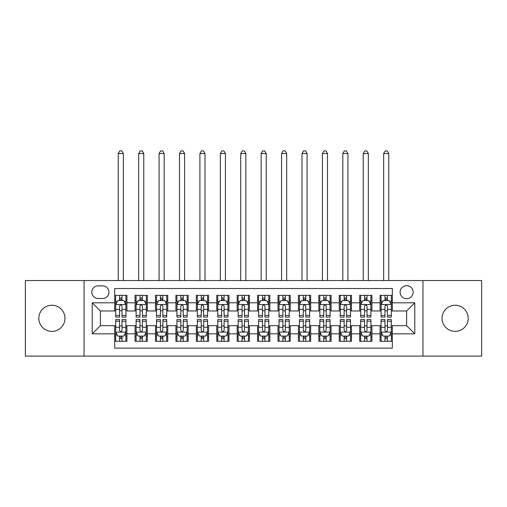 <?xml version="1.0" encoding="UTF-8"?>
<svg xmlns="http://www.w3.org/2000/svg" width="507" height="507" viewBox="0 0 507 507"><rect width="100%" height="100%" fill="white"/><g stroke="black" fill="none" stroke-linecap="round" stroke-linejoin="round"><path stroke-width="0.76" d="M455.109 305.252A13.068 13.068 0 0 0 442.041 318.32A13.068 13.068 0 0 0 455.109 331.388A13.068 13.068 0 0 0 468.176 318.32A13.068 13.068 0 0 0 455.109 305.252M51.891 305.252A13.068 13.068 0 0 0 38.824 318.32A13.068 13.068 0 0 0 51.891 331.388A13.068 13.068 0 0 0 64.959 318.32A13.068 13.068 0 0 0 51.891 305.252M406.62 285.656A6.534 6.534 0 0 0 400.086 292.19A6.534 6.534 0 0 0 406.62 298.724A6.534 6.534 0 0 0 413.154 292.19A6.534 6.534 0 0 0 406.62 285.656M422.952 356.091L481.65 356.091L481.65 280.548L422.952 280.548L422.952 356.091L84.048 356.091L84.048 280.548L25.35 280.548L25.35 356.091L84.048 356.091M392.329 295.353L380.079 295.353L380.079 302.806L371.916 302.806L371.916 310.968L380.079 310.968L380.079 302.806M371.916 302.806L371.916 295.353L359.666 295.353L359.666 302.806L351.497 302.806L351.497 310.968L359.666 310.968L359.666 302.806M351.497 302.806L351.497 295.353L339.246 295.353L339.246 302.806L331.084 302.806L331.084 310.968L339.246 310.968L339.246 302.806M331.084 302.806L331.084 295.353L318.833 295.353L318.833 302.806L310.664 302.806L310.664 310.968L318.833 310.968L318.833 302.806M310.664 302.806L310.664 295.353L298.414 295.353L298.414 302.806L290.251 302.806L290.251 310.968L298.414 310.968L298.414 302.806M290.251 302.806L290.251 295.353L278.001 295.353L278.001 302.806L269.832 302.806L269.832 310.968L278.001 310.968L278.001 302.806M269.832 302.806L269.832 295.353L257.581 295.353L257.581 302.806L249.419 302.806L249.419 310.968L257.581 310.968L257.581 302.806M249.419 302.806L249.419 295.353L237.168 295.353L237.168 302.806L228.999 302.806L228.999 310.968L237.168 310.968L237.168 302.806M228.999 302.806L228.999 295.353L216.749 295.353L216.749 302.806L208.586 302.806L208.586 310.968L216.749 310.968L216.749 302.806M208.586 302.806L208.586 295.353L196.336 295.353L196.336 302.806L188.167 302.806L188.167 310.968L196.336 310.968L196.336 302.806M188.167 302.806L188.167 295.353L175.916 295.353L175.916 302.806L167.754 302.806L167.754 310.968L175.916 310.968L175.916 302.806M167.754 302.806L167.754 295.353L155.503 295.353L155.503 302.806L147.334 302.806L147.334 310.968L155.503 310.968L155.503 302.806M147.334 302.806L147.334 295.353L135.084 295.353L135.084 310.968L126.921 310.968L126.921 295.353L114.671 295.353M114.671 341.287L126.921 341.287L126.921 325.671L135.084 325.671L135.084 341.287L147.334 341.287L147.334 325.671L155.503 325.671L155.503 333.84L147.334 333.84M155.503 333.84L155.503 341.287L167.754 341.287L167.754 325.671L175.916 325.671L175.916 333.84L167.754 333.84M175.916 333.84L175.916 341.287L188.167 341.287L188.167 325.671L196.336 325.671L196.336 333.84L188.167 333.84M196.336 333.84L196.336 341.287L208.586 341.287L208.586 325.671L216.749 325.671L216.749 333.84L208.586 333.84M216.749 333.84L216.749 341.287L228.999 341.287L228.999 325.671L237.168 325.671L237.168 333.84L228.999 333.84M237.168 333.84L237.168 341.287L249.419 341.287L249.419 325.671L257.581 325.671L257.581 333.84L249.419 333.84M257.581 333.84L257.581 341.287L269.832 341.287L269.832 325.671L278.001 325.671L278.001 333.84L269.832 333.84M278.001 333.84L278.001 341.287L290.251 341.287L290.251 325.671L298.414 325.671L298.414 333.84L290.251 333.84M298.414 333.84L298.414 341.287L310.664 341.287L310.664 325.671L318.833 325.671L318.833 333.84L310.664 333.84M318.833 333.84L318.833 341.287L331.084 341.287L331.084 325.671L339.246 325.671L339.246 333.84L331.084 333.84M339.246 333.84L339.246 341.287L351.497 341.287L351.497 325.671L359.666 325.671L359.666 333.84L351.497 333.84M359.666 333.84L359.666 341.287L371.916 341.287L371.916 325.671L380.079 325.671L380.079 333.84L371.916 333.84M98.136 298.515L102.623 298.515A6.331 6.331 0 0 0 108.954 292.19A6.331 6.331 0 0 0 102.623 285.859L98.136 285.859A6.331 6.331 0 0 0 91.805 292.19A6.331 6.331 0 0 0 98.136 298.515M422.952 280.548L84.048 280.548M392.329 302.806L392.329 288.515L114.671 288.515L114.671 310.968L100.38 310.968L100.38 325.671L114.671 325.671L114.671 348.132L392.329 348.132L392.329 325.671L406.62 325.671L406.62 310.968L392.329 310.968L392.329 302.806L414.789 302.806L414.789 333.84L392.329 333.84M114.671 333.84L92.211 333.84L92.211 302.806L114.671 302.806M380.079 333.84L380.079 341.287L392.329 341.287M114.671 300.455L115.691 300.455M119.57 300.455L122.022 300.455M125.901 300.455L126.921 300.455M114.671 310.766L115.691 310.766M119.57 310.766L122.022 310.766M125.901 310.766L126.921 310.766M114.671 325.874L115.691 325.874M119.57 325.874L122.022 325.874M125.901 325.874L126.921 325.874M114.671 336.185L115.691 336.185M119.57 336.185L122.022 336.185M125.901 336.185L126.921 336.185M135.084 310.766L136.11 310.766M139.989 310.766L142.435 310.766M146.314 310.766L147.334 310.766M135.084 300.455L136.11 300.455M139.989 300.455L142.435 300.455M146.314 300.455L147.334 300.455M135.084 325.874L136.11 325.874M139.989 325.874L142.435 325.874M146.314 325.874L147.334 325.874M135.084 336.185L136.11 336.185M139.989 336.185L142.435 336.185M146.314 336.185L147.334 336.185M155.503 325.874L156.524 325.874M160.402 325.874L162.855 325.874M166.733 325.874L167.754 325.874M155.503 336.185L156.524 336.185M160.402 336.185L162.855 336.185M166.733 336.185L167.754 336.185M155.503 300.455L156.524 300.455M160.402 300.455L162.855 300.455M166.733 300.455L167.754 300.455M155.503 310.766L156.524 310.766M160.402 310.766L162.855 310.766M166.733 310.766L167.754 310.766M175.916 325.874L176.937 325.874M180.822 325.874L183.268 325.874M187.146 325.874L188.167 325.874M175.916 336.185L176.937 336.185M180.822 336.185L183.268 336.185M187.146 336.185L188.167 336.185M175.916 300.455L176.937 300.455M180.822 300.455L183.268 300.455M187.146 300.455L188.167 300.455M175.916 310.766L176.937 310.766M180.822 310.766L183.268 310.766M187.146 310.766L188.167 310.766M196.336 325.874L197.356 325.874M201.235 325.874L203.687 325.874M207.566 325.874L208.586 325.874M196.336 336.185L197.356 336.185M201.235 336.185L203.687 336.185M207.566 336.185L208.586 336.185M196.336 300.455L197.356 300.455M201.235 300.455L203.687 300.455M207.566 300.455L208.586 300.455M196.336 310.766L197.356 310.766M201.235 310.766L203.687 310.766M207.566 310.766L208.586 310.766M216.749 325.874L217.769 325.874M221.648 325.874L224.1 325.874M227.979 325.874L228.999 325.874M216.749 336.185L217.769 336.185M221.648 336.185L224.1 336.185M227.979 336.185L228.999 336.185M216.749 300.455L217.769 300.455M221.648 300.455L224.1 300.455M227.979 300.455L228.999 300.455M216.749 310.766L217.769 310.766M221.648 310.766L224.1 310.766M227.979 310.766L228.999 310.766M237.168 325.874L238.189 325.874M242.067 325.874L244.52 325.874M248.398 325.874L249.419 325.874M237.168 336.185L238.189 336.185M242.067 336.185L244.52 336.185M248.398 336.185L249.419 336.185M237.168 300.455L238.189 300.455M242.067 300.455L244.52 300.455M248.398 300.455L249.419 300.455M237.168 310.766L238.189 310.766M242.067 310.766L244.52 310.766M248.398 310.766L249.419 310.766M257.581 325.874L258.602 325.874M262.48 325.874L264.933 325.874M268.811 325.874L269.832 325.874M257.581 336.185L258.602 336.185M262.48 336.185L264.933 336.185M268.811 336.185L269.832 336.185M257.581 300.455L258.602 300.455M262.48 300.455L264.933 300.455M268.811 300.455L269.832 300.455M257.581 310.766L258.602 310.766M262.48 310.766L264.933 310.766M268.811 310.766L269.832 310.766M278.001 325.874L279.021 325.874M282.9 325.874L285.352 325.874M289.231 325.874L290.251 325.874M278.001 336.185L279.021 336.185M282.9 336.185L285.352 336.185M289.231 336.185L290.251 336.185M278.001 300.455L279.021 300.455M282.9 300.455L285.352 300.455M289.231 300.455L290.251 300.455M278.001 310.766L279.021 310.766M282.9 310.766L285.352 310.766M289.231 310.766L290.251 310.766M298.414 325.874L299.434 325.874M303.313 325.874L305.765 325.874M309.644 325.874L310.664 325.874M298.414 336.185L299.434 336.185M303.313 336.185L305.765 336.185M309.644 336.185L310.664 336.185M298.414 300.455L299.434 300.455M303.313 300.455L305.765 300.455M309.644 300.455L310.664 300.455M298.414 310.766L299.434 310.766M303.313 310.766L305.765 310.766M309.644 310.766L310.664 310.766M318.833 325.874L319.854 325.874M323.732 325.874L326.178 325.874M330.063 325.874L331.084 325.874M318.833 336.185L319.854 336.185M323.732 336.185L326.178 336.185M330.063 336.185L331.084 336.185M318.833 300.455L319.854 300.455M323.732 300.455L326.178 300.455M330.063 300.455L331.084 300.455M318.833 310.766L319.854 310.766M323.732 310.766L326.178 310.766M330.063 310.766L331.084 310.766M339.246 325.874L340.267 325.874M344.145 325.874L346.598 325.874M350.476 325.874L351.497 325.874M339.246 336.185L340.267 336.185M344.145 336.185L346.598 336.185M350.476 336.185L351.497 336.185M339.246 300.455L340.267 300.455M344.145 300.455L346.598 300.455M350.476 300.455L351.497 300.455M339.246 310.766L340.267 310.766M344.145 310.766L346.598 310.766M350.476 310.766L351.497 310.766M359.666 325.874L360.686 325.874M364.565 325.874L367.011 325.874M370.89 325.874L371.916 325.874M359.666 336.185L360.686 336.185M364.565 336.185L367.011 336.185M370.89 336.185L371.916 336.185M359.666 300.455L360.686 300.455M364.565 300.455L367.011 300.455M370.89 300.455L371.916 300.455M359.666 310.766L360.686 310.766M364.565 310.766L367.011 310.766M370.89 310.766L371.916 310.766M380.079 325.874L381.099 325.874M384.978 325.874L387.43 325.874M391.309 325.874L392.329 325.874M380.079 336.185L381.099 336.185M384.978 336.185L387.43 336.185M391.309 336.185L392.329 336.185M380.079 300.455L381.099 300.455M384.978 300.455L387.43 300.455M391.309 300.455L392.329 300.455M380.079 310.766L381.099 310.766M384.978 310.766L387.43 310.766M391.309 310.766L392.329 310.766M100.38 310.968L92.211 302.806M100.38 325.671L92.211 333.84M414.789 302.806L406.62 310.968M414.789 333.84L406.62 325.671M122.022 298.008L119.57 298.008M125.901 315.43L122.022 315.43L122.022 317.097L125.901 317.097L125.901 304.644L123.86 300.562L117.732 300.562L115.691 304.644L115.691 317.097L119.57 317.097L119.57 315.43L115.691 315.43M115.691 304.644L115.691 295.353M125.901 304.644L125.901 295.353M119.57 300.562L119.57 295.353M122.022 295.353L122.022 300.562M122.022 315.43L122.022 306.171C121.205 304.599 120.387 304.599 119.57 306.171L119.57 315.43M123.347 280.548L123.347 153.564L118.245 153.564L118.245 280.548M118.245 153.564L119.772 150.909L121.813 150.909L123.347 153.564M119.57 338.638L122.022 338.638M115.691 321.21L119.57 321.21L119.57 319.543L115.691 319.543L115.691 332.003L117.732 336.084L123.86 336.084L125.901 332.003L125.901 319.543L122.022 319.543L122.022 321.21L125.901 321.21M125.901 332.003L125.901 341.287M115.691 332.003L115.691 341.287M122.022 336.084L122.022 341.287M119.57 341.287L119.57 336.084M119.57 321.21L119.57 330.469C120.387 332.041 121.205 332.041 122.022 330.469L122.022 321.21M142.435 298.008L139.989 298.008M146.314 315.43L142.435 315.43L142.435 317.097L146.314 317.097L146.314 304.644L144.273 300.562L138.151 300.562L136.11 304.644L136.11 317.097L139.989 317.097L139.989 315.43L136.11 315.43M136.11 304.644L136.11 295.353M146.314 304.644L146.314 295.353M139.989 300.562L139.989 295.353M142.435 295.353L142.435 300.562M142.435 315.43L142.435 306.171C141.618 304.599 140.807 304.599 139.989 306.171L139.989 315.43M143.766 280.548L143.766 153.564L138.658 153.564L138.658 280.548M138.658 153.564L140.192 150.909L142.233 150.909L143.766 153.564M162.855 298.008L160.402 298.008M166.733 315.43L162.855 315.43L162.855 317.097L166.733 317.097L166.733 304.644L164.693 300.562L158.564 300.562L156.524 304.644L156.524 317.097L160.402 317.097L160.402 315.43L156.524 315.43M156.524 304.644L156.524 295.353M166.733 304.644L166.733 295.353M160.402 300.562L160.402 295.353M162.855 295.353L162.855 300.562M162.855 315.43L162.855 306.171C162.037 304.599 161.22 304.599 160.402 306.171L160.402 315.43M164.179 280.548L164.179 153.564L159.078 153.564L159.078 280.548M159.078 153.564L160.605 150.909L162.646 150.909L164.179 153.564M183.268 298.008L180.822 298.008M187.146 315.43L183.268 315.43L183.268 317.097L187.146 317.097L187.146 304.644L185.106 300.562L178.984 300.562L176.937 304.644L176.937 317.097L180.822 317.097L180.822 315.43L176.937 315.43M176.937 304.644L176.937 295.353M187.146 304.644L187.146 295.353M180.822 300.562L180.822 295.353M183.268 295.353L183.268 300.562M183.268 315.43L183.268 306.171C182.45 304.599 181.639 304.599 180.822 306.171L180.822 315.43M184.599 280.548L184.599 153.564L179.491 153.564L179.491 280.548M179.491 153.564L181.024 150.909L183.065 150.909L184.599 153.564M203.687 298.008L201.235 298.008M207.566 315.43L203.687 315.43L203.687 317.097L207.566 317.097L207.566 304.644L205.525 300.562L199.397 300.562L197.356 304.644L197.356 317.097L201.235 317.097L201.235 315.43L197.356 315.43M197.356 304.644L197.356 295.353M207.566 304.644L207.566 295.353M201.235 300.562L201.235 295.353M203.687 295.353L203.687 300.562M203.687 315.43L203.687 306.171C202.87 304.599 202.052 304.599 201.235 306.171L201.235 315.43M205.012 280.548L205.012 153.564L199.91 153.564L199.91 280.548M199.91 153.564L201.437 150.909L203.478 150.909L205.012 153.564M139.989 338.638L142.435 338.638M136.11 321.21L139.989 321.21L139.989 319.543L136.11 319.543L136.11 332.003L138.151 336.084L144.273 336.084L146.314 332.003L146.314 319.543L142.435 319.543L142.435 321.21L146.314 321.21M146.314 332.003L146.314 341.287M136.11 332.003L136.11 341.287M142.435 336.084L142.435 341.287M139.989 341.287L139.989 336.084M139.989 321.21L139.989 330.469C140.8 332.041 141.618 332.041 142.435 330.469L142.435 321.21M160.402 338.638L162.855 338.638M156.524 321.21L160.402 321.21L160.402 319.543L156.524 319.543L156.524 332.003L158.564 336.084L164.693 336.084L166.733 332.003L166.733 319.543L162.855 319.543L162.855 321.21L166.733 321.21M166.733 332.003L166.733 341.287M156.524 332.003L156.524 341.287M162.855 336.084L162.855 341.287M160.402 341.287L160.402 336.084M160.402 321.21L160.402 330.469C161.22 332.041 162.037 332.041 162.855 330.469L162.855 321.21M180.822 338.638L183.268 338.638M176.937 321.21L180.822 321.21L180.822 319.543L176.937 319.543L176.937 332.003L178.984 336.084L185.106 336.084L187.146 332.003L187.146 319.543L183.268 319.543L183.268 321.21L187.146 321.21M187.146 332.003L187.146 341.287M176.937 332.003L176.937 341.287M183.268 336.084L183.268 341.287M180.822 341.287L180.822 336.084M180.822 321.21L180.822 330.469C181.633 332.041 182.45 332.041 183.268 330.469L183.268 321.21M201.235 338.638L203.687 338.638M197.356 321.21L201.235 321.21L201.235 319.543L197.356 319.543L197.356 332.003L199.397 336.084L205.525 336.084L207.566 332.003L207.566 319.543L203.687 319.543L203.687 321.21L207.566 321.21M207.566 332.003L207.566 341.287M197.356 332.003L197.356 341.287M203.687 336.084L203.687 341.287M201.235 341.287L201.235 336.084M201.235 321.21L201.235 330.469C202.052 332.041 202.87 332.041 203.687 330.469L203.687 321.21M224.1 298.008L221.648 298.008M227.979 315.43L224.1 315.43L224.1 317.097L227.979 317.097L227.979 304.644L225.938 300.562L219.816 300.562L217.769 304.644L217.769 317.097L221.648 317.097L221.648 315.43L217.769 315.43M217.769 304.644L217.769 295.353M227.979 304.644L227.979 295.353M221.648 300.562L221.648 295.353M224.1 295.353L224.1 300.562M224.1 315.43L224.1 306.171C223.283 304.599 222.472 304.599 221.648 306.171L221.648 315.43M225.425 280.548L225.425 153.564L220.323 153.564L220.323 280.548M220.323 153.564L221.857 150.909L223.898 150.909L225.425 153.564M221.648 338.638L224.1 338.638M217.769 321.21L221.648 321.21L221.648 319.543L217.769 319.543L217.769 332.003L219.816 336.084L225.938 336.084L227.979 332.003L227.979 319.543L224.1 319.543L224.1 321.21L227.979 321.21M227.979 332.003L227.979 341.287M217.769 332.003L217.769 341.287M224.1 336.084L224.1 341.287M221.648 341.287L221.648 336.084M221.648 321.21L221.648 330.469C222.465 332.041 223.283 332.041 224.1 330.469L224.1 321.21M244.52 298.008L242.067 298.008M248.398 315.43L244.52 315.43L244.52 317.097L248.398 317.097L248.398 304.644L246.351 300.562L240.229 300.562L238.189 304.644L238.189 317.097L242.067 317.097L242.067 315.43L238.189 315.43M238.189 304.644L238.189 295.353M248.398 304.644L248.398 295.353M242.067 300.562L242.067 295.353M244.52 295.353L244.52 300.562M244.52 315.43L244.52 306.171C243.702 304.599 242.885 304.599 242.067 306.171L242.067 315.43M245.844 280.548L245.844 153.564L240.743 153.564L240.743 280.548M240.743 153.564L242.27 150.909L244.311 150.909L245.844 153.564M242.067 338.638L244.52 338.638M238.189 321.21L242.067 321.21L242.067 319.543L238.189 319.543L238.189 332.003L240.229 336.084L246.351 336.084L248.398 332.003L248.398 319.543L244.52 319.543L244.52 321.21L248.398 321.21M248.398 332.003L248.398 341.287M238.189 332.003L238.189 341.287M244.52 336.084L244.52 341.287M242.067 341.287L242.067 336.084M242.067 321.21L242.067 330.469C242.885 332.041 243.702 332.041 244.52 330.469L244.52 321.21M264.933 298.008L262.48 298.008M268.811 315.43L264.933 315.43L264.933 317.097L268.811 317.097L268.811 304.644L266.771 300.562L260.649 300.562L258.602 304.644L258.602 317.097L262.48 317.097L262.48 315.43L258.602 315.43M258.602 304.644L258.602 295.353M268.811 304.644L268.811 295.353M262.48 300.562L262.48 295.353M264.933 295.353L264.933 300.562M264.933 315.43L264.933 306.171C264.115 304.599 263.298 304.599 262.48 306.171L262.48 315.43M266.257 280.548L266.257 153.564L261.156 153.564L261.156 280.548M261.156 153.564L262.689 150.909L264.73 150.909L266.257 153.564M262.48 338.638L264.933 338.638M258.602 321.21L262.48 321.21L262.48 319.543L258.602 319.543L258.602 332.003L260.649 336.084L266.771 336.084L268.811 332.003L268.811 319.543L264.933 319.543L264.933 321.21L268.811 321.21M268.811 332.003L268.811 341.287M258.602 332.003L258.602 341.287M264.933 336.084L264.933 341.287M262.48 341.287L262.48 336.084M262.48 321.21L262.48 330.469C263.298 332.041 264.115 332.041 264.933 330.469L264.933 321.21M285.352 298.008L282.9 298.008M289.231 315.43L285.352 315.43L285.352 317.097L289.231 317.097L289.231 304.644L287.184 300.562L281.062 300.562L279.021 304.644L279.021 317.097L282.9 317.097L282.9 315.43L279.021 315.43M279.021 304.644L279.021 295.353M289.231 304.644L289.231 295.353M282.9 300.562L282.9 295.353M285.352 295.353L285.352 300.562M285.352 315.43L285.352 306.171C284.535 304.599 283.717 304.599 282.9 306.171L282.9 315.43M286.677 280.548L286.677 153.564L281.575 153.564L281.575 280.548M281.575 153.564L283.102 150.909L285.143 150.909L286.677 153.564M282.9 338.638L285.352 338.638M279.021 321.21L282.9 321.21L282.9 319.543L279.021 319.543L279.021 332.003L281.062 336.084L287.184 336.084L289.231 332.003L289.231 319.543L285.352 319.543L285.352 321.21L289.231 321.21M289.231 332.003L289.231 341.287M279.021 332.003L279.021 341.287M285.352 336.084L285.352 341.287M282.9 341.287L282.9 336.084M282.9 321.21L282.9 330.469C283.717 332.041 284.528 332.041 285.352 330.469L285.352 321.21M305.765 298.008L303.313 298.008M309.644 315.43L305.765 315.43L305.765 317.097L309.644 317.097L309.644 304.644L307.603 300.562L301.475 300.562L299.434 304.644L299.434 317.097L303.313 317.097L303.313 315.43L299.434 315.43M299.434 304.644L299.434 295.353M309.644 304.644L309.644 295.353M303.313 300.562L303.313 295.353M305.765 295.353L305.765 300.562M305.765 315.43L305.765 306.171C304.948 304.599 304.13 304.599 303.313 306.171L303.313 315.43M307.09 280.548L307.09 153.564L301.988 153.564L301.988 280.548M301.988 153.564L303.522 150.909L305.563 150.909L307.09 153.564M326.178 298.008L323.732 298.008M330.063 315.43L326.178 315.43L326.178 317.097L330.063 317.097L330.063 304.644L328.016 300.562L321.894 300.562L319.854 304.644L319.854 317.097L323.732 317.097L323.732 315.43L319.854 315.43M319.854 304.644L319.854 295.353M330.063 304.644L330.063 295.353M323.732 300.562L323.732 295.353M326.178 295.353L326.178 300.562M326.178 315.43L326.178 306.171C325.367 304.599 324.55 304.599 323.732 306.171L323.732 315.43M327.509 280.548L327.509 153.564L322.401 153.564L322.401 280.548M322.401 153.564L323.935 150.909L325.976 150.909L327.509 153.564M346.598 298.008L344.145 298.008M350.476 315.43L346.598 315.43L346.598 317.097L350.476 317.097L350.476 304.644L348.436 300.562L342.307 300.562L340.267 304.644L340.267 317.097L344.145 317.097L344.145 315.43L340.267 315.43M340.267 304.644L340.267 295.353M350.476 304.644L350.476 295.353M344.145 300.562L344.145 295.353M346.598 295.353L346.598 300.562M346.598 315.43L346.598 306.171C345.78 304.599 344.963 304.599 344.145 306.171L344.145 315.43M347.922 280.548L347.922 153.564L342.821 153.564L342.821 280.548M342.821 153.564L344.354 150.909L346.395 150.909L347.922 153.564M367.011 298.008L364.565 298.008M370.89 315.43L367.011 315.43L367.011 317.097L370.89 317.097L370.89 304.644L368.849 300.562L362.727 300.562L360.686 304.644L360.686 317.097L364.565 317.097L364.565 315.43L360.686 315.43M360.686 304.644L360.686 295.353M370.89 304.644L370.89 295.353M364.565 300.562L364.565 295.353M367.011 295.353L367.011 300.562M367.011 315.43L367.011 306.171C366.2 304.599 365.382 304.599 364.565 306.171L364.565 315.43M368.342 280.548L368.342 153.564L363.234 153.564L363.234 280.548M363.234 153.564L364.767 150.909L366.808 150.909L368.342 153.564M387.43 298.008L384.978 298.008M391.309 315.43L387.43 315.43L387.43 317.097L391.309 317.097L391.309 304.644L389.268 300.562L383.14 300.562L381.099 304.644L381.099 317.097L384.978 317.097L384.978 315.43L381.099 315.43M381.099 304.644L381.099 295.353M391.309 304.644L391.309 295.353M384.978 300.562L384.978 295.353M387.43 295.353L387.43 300.562M387.43 315.43L387.43 306.171C386.613 304.599 385.795 304.599 384.978 306.171L384.978 315.43M388.755 280.548L388.755 153.564L383.653 153.564L383.653 280.548M383.653 153.564L385.187 150.909L387.228 150.909L388.755 153.564M303.313 338.638L305.765 338.638M299.434 321.21L303.313 321.21L303.313 319.543L299.434 319.543L299.434 332.003L301.475 336.084L307.603 336.084L309.644 332.003L309.644 319.543L305.765 319.543L305.765 321.21L309.644 321.21M309.644 332.003L309.644 341.287M299.434 332.003L299.434 341.287M305.765 336.084L305.765 341.287M303.313 341.287L303.313 336.084M303.313 321.21L303.313 330.469C304.13 332.041 304.948 332.041 305.765 330.469L305.765 321.21M323.732 338.638L326.178 338.638M319.854 321.21L323.732 321.21L323.732 319.543L319.854 319.543L319.854 332.003L321.894 336.084L328.016 336.084L330.063 332.003L330.063 319.543L326.178 319.543L326.178 321.21L330.063 321.21M330.063 332.003L330.063 341.287M319.854 332.003L319.854 341.287M326.178 336.084L326.178 341.287M323.732 341.287L323.732 336.084M323.732 321.21L323.732 330.469C324.55 332.041 325.361 332.041 326.178 330.469L326.178 321.21M344.145 338.638L346.598 338.638M340.267 321.21L344.145 321.21L344.145 319.543L340.267 319.543L340.267 332.003L342.307 336.084L348.436 336.084L350.476 332.003L350.476 319.543L346.598 319.543L346.598 321.21L350.476 321.21M350.476 332.003L350.476 341.287M340.267 332.003L340.267 341.287M346.598 336.084L346.598 341.287M344.145 341.287L344.145 336.084M344.145 321.21L344.145 330.469C344.963 332.041 345.78 332.041 346.598 330.469L346.598 321.21M364.565 338.638L367.011 338.638M360.686 321.21L364.565 321.21L364.565 319.543L360.686 319.543L360.686 332.003L362.727 336.084L368.849 336.084L370.89 332.003L370.89 319.543L367.011 319.543L367.011 321.21L370.89 321.21M370.89 332.003L370.89 341.287M360.686 332.003L360.686 341.287M367.011 336.084L367.011 341.287M364.565 341.287L364.565 336.084M364.565 321.21L364.565 330.469C365.382 332.041 366.193 332.041 367.011 330.469L367.011 321.21M384.978 338.638L387.43 338.638M381.099 321.21L384.978 321.21L384.978 319.543L381.099 319.543L381.099 332.003L383.14 336.084L389.268 336.084L391.309 332.003L391.309 319.543L387.43 319.543L387.43 321.21L391.309 321.21M391.309 332.003L391.309 341.287M381.099 332.003L381.099 341.287M387.43 336.084L387.43 341.287M384.978 341.287L384.978 336.084M384.978 321.21L384.978 330.469C385.795 332.041 386.613 332.041 387.43 330.469L387.43 321.21M135.084 333.84L126.921 333.84M135.084 302.806L126.921 302.806M125.85 304.542L115.742 304.542M115.691 301.684L117.174 301.684M124.418 301.684L125.901 301.684M119.57 309.371L115.691 309.371M125.901 309.371L122.022 309.371M122.022 299.307L119.57 299.307M115.742 332.104L125.85 332.104M125.901 334.962L124.418 334.962M117.174 334.962L115.691 334.962M122.022 327.269L125.901 327.269M115.691 327.269L119.57 327.269M119.57 337.339L122.022 337.339M146.263 304.542L136.161 304.542M136.11 301.684L137.587 301.684M144.837 301.684L146.314 301.684M139.989 309.371L136.11 309.371M146.314 309.371L142.435 309.371M142.435 299.307L139.989 299.307M166.683 304.542L156.574 304.542M156.524 301.684L158.007 301.684M165.25 301.684L166.733 301.684M160.402 309.371L156.524 309.371M166.733 309.371L162.855 309.371M162.855 299.307L160.402 299.307M187.096 304.542L176.994 304.542M176.937 301.684L178.42 301.684M185.67 301.684L187.146 301.684M180.822 309.371L176.937 309.371M187.146 309.371L183.268 309.371M183.268 299.307L180.822 299.307M207.515 304.542L197.407 304.542M197.356 301.684L198.833 301.684M206.083 301.684L207.566 301.684M201.235 309.371L197.356 309.371M207.566 309.371L203.687 309.371M203.687 299.307L201.235 299.307M136.161 332.104L146.263 332.104M146.314 334.962L144.837 334.962M137.587 334.962L136.11 334.962M142.435 327.269L146.314 327.269M136.11 327.269L139.989 327.269M139.989 337.339L142.435 337.339M156.574 332.104L166.683 332.104M166.733 334.962L165.25 334.962M158.007 334.962L156.524 334.962M162.855 327.269L166.733 327.269M156.524 327.269L160.402 327.269M160.402 337.339L162.855 337.339M176.994 332.104L187.096 332.104M187.146 334.962L185.67 334.962M178.42 334.962L176.937 334.962M183.268 327.269L187.146 327.269M176.937 327.269L180.822 327.269M180.822 337.339L183.268 337.339M197.407 332.104L207.515 332.104M207.566 334.962L206.083 334.962M198.833 334.962L197.356 334.962M203.687 327.269L207.566 327.269M197.356 327.269L201.235 327.269M201.235 337.339L203.687 337.339M227.928 304.542L217.82 304.542M217.769 301.684L219.252 301.684M226.502 301.684L227.979 301.684M221.648 309.371L217.769 309.371M227.979 309.371L224.1 309.371M224.1 299.307L221.648 299.307M217.82 332.104L227.928 332.104M227.979 334.962L226.502 334.962M219.252 334.962L217.769 334.962M224.1 327.269L227.979 327.269M217.769 327.269L221.648 327.269M221.648 337.339L224.1 337.339M248.348 304.542L238.239 304.542M238.189 301.684L239.665 301.684M246.915 301.684L248.398 301.684M242.067 309.371L238.189 309.371M248.398 309.371L244.52 309.371M244.52 299.307L242.067 299.307M238.239 332.104L248.348 332.104M248.398 334.962L246.915 334.962M239.665 334.962L238.189 334.962M244.52 327.269L248.398 327.269M238.189 327.269L242.067 327.269M242.067 337.339L244.52 337.339M268.761 304.542L258.652 304.542M258.602 301.684L260.085 301.684M267.335 301.684L268.811 301.684M262.48 309.371L258.602 309.371M268.811 309.371L264.933 309.371M264.933 299.307L262.48 299.307M258.652 332.104L268.761 332.104M268.811 334.962L267.335 334.962M260.085 334.962L258.602 334.962M264.933 327.269L268.811 327.269M258.602 327.269L262.48 327.269M262.48 337.339L264.933 337.339M289.18 304.542L279.072 304.542M279.021 301.684L280.498 301.684M287.748 301.684L289.231 301.684M282.9 309.371L279.021 309.371M289.231 309.371L285.352 309.371M285.352 299.307L282.9 299.307M279.072 332.104L289.18 332.104M289.231 334.962L287.748 334.962M280.498 334.962L279.021 334.962M285.352 327.269L289.231 327.269M279.021 327.269L282.9 327.269M282.9 337.339L285.352 337.339M309.593 304.542L299.485 304.542M299.434 301.684L300.917 301.684M308.167 301.684L309.644 301.684M303.313 309.371L299.434 309.371M309.644 309.371L305.765 309.371M305.765 299.307L303.313 299.307M330.006 304.542L319.904 304.542M319.854 301.684L321.33 301.684M328.58 301.684L330.063 301.684M323.732 309.371L319.854 309.371M330.063 309.371L326.178 309.371M326.178 299.307L323.732 299.307M350.426 304.542L340.317 304.542M340.267 301.684L341.75 301.684M348.993 301.684L350.476 301.684M344.145 309.371L340.267 309.371M350.476 309.371L346.598 309.371M346.598 299.307L344.145 299.307M370.839 304.542L360.737 304.542M360.686 301.684L362.163 301.684M369.413 301.684L370.89 301.684M364.565 309.371L360.686 309.371M370.89 309.371L367.011 309.371M367.011 299.307L364.565 299.307M391.258 304.542L381.15 304.542M381.099 301.684L382.582 301.684M389.826 301.684L391.309 301.684M384.978 309.371L381.099 309.371M391.309 309.371L387.43 309.371M387.43 299.307L384.978 299.307M299.485 332.104L309.593 332.104M309.644 334.962L308.167 334.962M300.917 334.962L299.434 334.962M305.765 327.269L309.644 327.269M299.434 327.269L303.313 327.269M303.313 337.339L305.765 337.339M319.904 332.104L330.006 332.104M330.063 334.962L328.58 334.962M321.33 334.962L319.854 334.962M326.178 327.269L330.063 327.269M319.854 327.269L323.732 327.269M323.732 337.339L326.178 337.339M340.317 332.104L350.426 332.104M350.476 334.962L348.993 334.962M341.75 334.962L340.267 334.962M346.598 327.269L350.476 327.269M340.267 327.269L344.145 327.269M344.145 337.339L346.598 337.339M360.737 332.104L370.839 332.104M370.89 334.962L369.413 334.962M362.163 334.962L360.686 334.962M367.011 327.269L370.89 327.269M360.686 327.269L364.565 327.269M364.565 337.339L367.011 337.339M381.15 332.104L391.258 332.104M391.309 334.962L389.826 334.962M382.582 334.962L381.099 334.962M387.43 327.269L391.309 327.269M381.099 327.269L384.978 327.269M384.978 337.339L387.43 337.339"/></g></svg>
